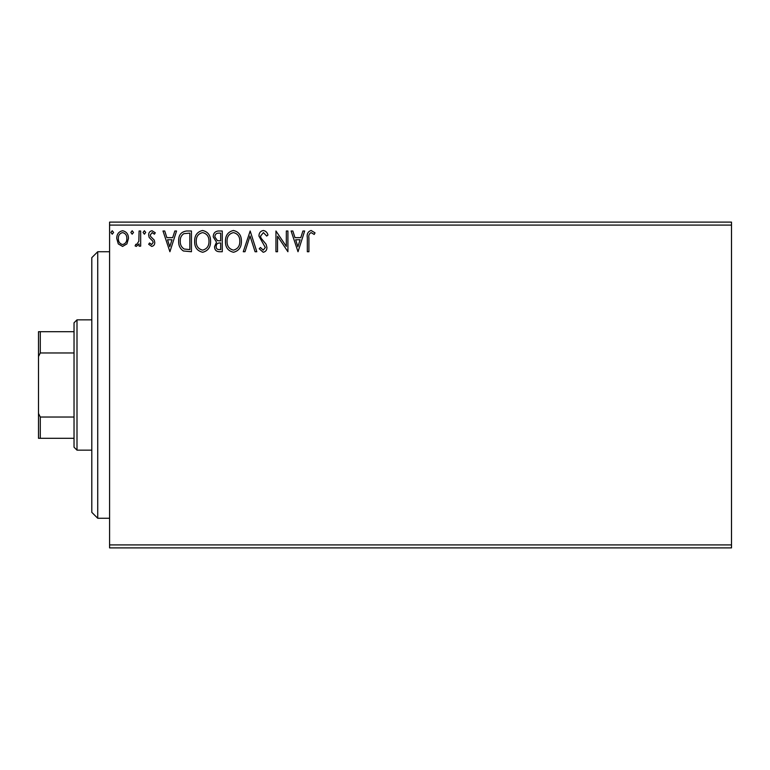 <?xml version="1.0" encoding="UTF-8"?>
<svg xmlns="http://www.w3.org/2000/svg" width="770" height="770" viewBox="0 0 770 770"><rect width="100%" height="100%" fill="white"/><g stroke="black" fill="none" stroke-linecap="round" stroke-linejoin="round"><path stroke-width="1.16" d="M731.5 547.884L109.581 547.884L109.581 544.919L731.5 544.919L731.5 547.884M731.5 225.081L109.581 225.081L109.581 222.116L731.5 222.116L731.5 544.919M126.896 243.907L122.594 246.419L118.301 243.917L116.751 238.536C116.713 234.234 118.657 231.635 122.594 230.731C126.54 231.635 128.484 234.234 128.446 238.536L126.896 243.907M140.669 231L140.669 246.15L139.081 246.15L139.081 243.917L136.3 246.419L135.097 245.899L135.847 244.283L136.569 244.552L138.831 241.289L139.081 231L140.669 231M151.719 246.419L148.649 244.263L149.582 242.964L151.623 244.552L153.163 242.512L152.787 241.145L149.168 237.449L148.649 235.11C148.629 232.675 149.755 231.212 152.008 230.731L155.29 232.79L154.375 234.186L152.191 232.598L150.237 235.033L150.622 236.477L154.25 240.105L154.76 242.444C154.789 244.658 153.779 245.986 151.719 246.419M186.619 231L191.441 231L191.441 251.732L183.366 250.982C179.997 248.652 178.438 245.361 178.678 241.106C178.438 235.12 181.085 231.751 186.619 231M222.27 231L222.27 251.732L219.334 251.732C216.178 251.569 214.589 249.855 214.56 246.593L216.505 242.184L213.232 236.881C213.251 233.464 214.878 231.501 218.122 231L222.27 231M250.173 231L256.814 251.732L255.082 251.732L250.038 236.005L245.004 251.732L243.262 251.732L250.173 231M286.325 231L287.913 231L287.913 251.732L277.547 236.274L277.547 251.732L275.958 251.732L275.958 231L286.325 246.419L286.325 231M308.914 237.94L308.914 251.732L307.317 251.732L307.317 237.728C306.681 233.965 307.942 231.549 311.109 230.471L315.026 232.858L314.218 234.455L311.128 232.598C309.165 233.618 308.423 235.399 308.914 237.94M109.581 225.081L109.581 544.919M298.019 251.732L291.108 231L292.841 231L294.968 237.641L300.791 237.641L302.928 231L304.66 231L298.019 251.732M263.321 230.471C265.737 230.952 267.286 232.463 267.979 234.994L266.69 236.053L263.436 232.598L260.539 236.111L261.059 238.142L266.102 244.273L266.921 247.42C266.949 250.115 265.708 251.723 263.215 252.262L259.211 248.749L260.453 247.478L263.234 250.135L265.323 247.507L258.941 236.082C258.97 232.973 260.433 231.096 263.321 230.471M241.405 241.27C241.52 247.189 238.892 250.847 233.531 252.262C228.045 250.982 225.35 247.353 225.456 241.376C225.35 235.456 228.007 231.818 233.406 230.471C238.816 231.77 241.482 235.37 241.405 241.27M210.576 241.27C210.691 247.189 208.064 250.847 202.702 252.262C197.216 250.982 194.521 247.353 194.627 241.376C194.521 235.456 197.178 231.818 202.577 230.471C207.977 231.77 210.643 235.37 210.576 241.27M169.91 251.732L162.999 231L164.732 231L166.869 237.641L172.692 237.641L174.819 231L176.551 231L169.91 251.732M145.722 232.463L144.394 234.186L143.066 232.463L144.394 230.731L145.722 232.463M133.499 232.463L132.171 234.186L130.842 232.463L132.171 230.731L133.499 232.463M113.565 232.463L112.237 234.186L110.909 232.463L112.237 230.731L113.565 232.463M295.651 239.768L297.884 246.727L300.108 239.768L295.651 239.768M227.054 241.376C226.977 246.121 229.113 249.037 233.454 250.135C237.786 248.989 239.903 246.034 239.807 241.28C239.884 236.563 237.766 233.666 233.454 232.598C229.085 233.666 226.948 236.592 227.054 241.376M219.017 249.605L220.672 249.605L220.672 242.964L219.854 242.964C217.477 242.945 216.235 244.148 216.158 246.554C216.158 248.498 217.111 249.519 219.017 249.605M219.864 240.837L220.672 240.837L220.672 233.127L218.853 233.127C216.312 233.089 214.974 234.34 214.83 236.881L217.333 240.587L219.864 240.837M196.225 241.376C196.148 246.121 198.285 249.037 202.626 250.135C206.957 248.989 209.074 246.034 208.978 241.28C209.055 236.563 206.938 233.666 202.626 232.598C198.256 233.666 196.119 236.592 196.225 241.376M189.844 249.605L189.844 233.127L183.866 233.656C181.268 235.379 180.074 237.863 180.276 241.106C180.065 244.6 181.383 247.237 184.203 249.028L189.844 249.605M167.542 239.768L169.775 246.727L172.008 239.768L167.542 239.768M118.349 238.517C118.282 241.732 119.697 243.744 122.603 244.552C125.5 243.753 126.925 241.742 126.848 238.517C126.925 235.312 125.51 233.339 122.603 232.598C119.697 233.339 118.272 235.312 118.349 238.517M97.732 518.268L91.803 512.348L91.803 257.652L97.732 251.732L97.732 518.268L109.581 518.268M77 450.152L74.035 447.197L74.035 322.803L77 319.848L77 450.152L91.803 450.152M74.035 352.968L40.281 352.968L38.5 356.568L38.5 331.697L40.281 331.697L40.281 352.968M74.035 438.303L38.5 438.303L38.5 356.568M38.5 413.432L40.281 417.032L40.281 438.303M74.035 417.032L40.281 417.032M74.035 331.697L40.281 331.697M97.732 251.732L109.581 251.732M77 319.848L91.803 319.848"/></g></svg>
